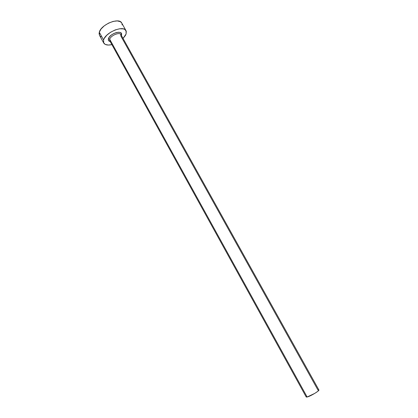 <?xml version="1.0" encoding="UTF-8"?>
<svg xmlns="http://www.w3.org/2000/svg" width="418" height="418" viewBox="0 0 418 418"><rect width="100%" height="100%" fill="white"/><g stroke="black" fill="none" stroke-linecap="round" stroke-linejoin="round"><path stroke-width="0.63" d="M121.168 35.055L120.922 34.621C119.715 31.758 110.639 35.483 109.709 39.245L108.429 38.696L108.398 40.238L109.364 41.272L110.19 41.549C108.607 41.173 108.016 40.222 108.429 38.696L109.709 39.245L110.033 41.136M318.809 389.889L317.905 389.947L120.969 36.246L120.661 34.281C118.816 32.024 110.577 35.749 109.709 39.245L307.136 397.016C310.219 396.405 319.739 390.684 318.887 389.963L317.758 391.342L314.827 393.354L307.136 397.016L109.709 39.245L109.777 40.797L306.216 396.985L307.136 397.016L306.274 397.043L306.378 396.53M126.001 30.65L121.722 23C119.261 17.107 100.973 24.557 99.306 32.217L103.575 39.987C105.32 32.442 123.634 24.913 126.017 30.671L126.1 33.999L123.044 38.43L125.369 35.54L126.1 33.999L126.278 31.293L124.726 29.412L123.352 28.884L119.658 28.774L115.196 29.934L110.676 32.191L106.825 35.185L104.249 38.43L103.575 39.987L99.306 32.217L99.5 35.321L103.716 43.007M111.883 44.616C107.739 45.52 105.022 44.992 103.732 43.028L103.575 39.987L103.559 42.662L105.268 44.433L108.403 45.055L111.883 44.616M121.382 35.253C123.686 29.49 109.918 33.079 108.429 38.696L109.459 36.878L111.334 35.06L113.774 33.534L116.387 32.536L118.769 32.223L120.551 32.635L121.466 33.701L121.34 35.368M122.134 24.934L121.993 23.638M121.737 23.027L120.41 21.705L117.301 20.91L113.137 21.402L108.555 23.126L104.301 25.801L101.046 29.004L99.306 32.217L99.092 33.67L99.515 35.342M99.991 35.985L101.057 36.768M110.018 41.236L109.777 40.797M120.922 34.621L318.887 389.963"/></g></svg>
